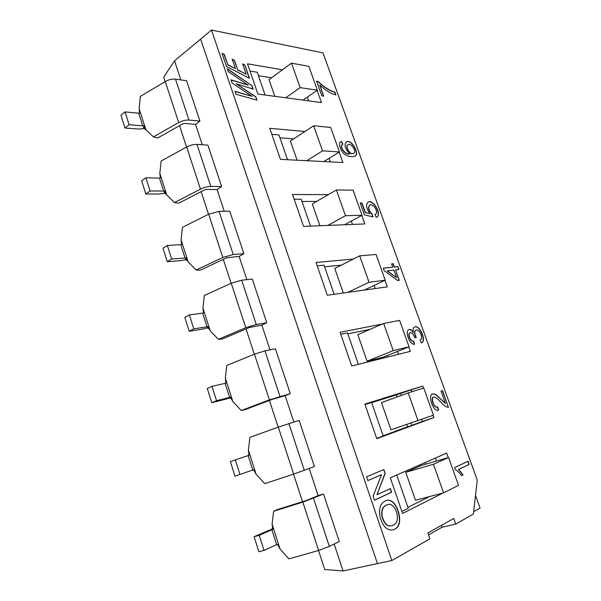 <?xml version="1.0" encoding="UTF-8"?>
<svg xmlns="http://www.w3.org/2000/svg" width="601" height="601" viewBox="0 0 601 601"><rect width="100%" height="100%" fill="white"/><g stroke="black" fill="none" stroke-linecap="round" stroke-linejoin="round"><path stroke-width="0.9" d="M272.576 528.204L272.088 524.17L280.013 548.938L277.459 544.281L276.64 544.611L271.9 529.759L272.711 529.436L271.667 529.211L254.103 536.701L259.234 535.326L271.9 529.759M272.614 528.542L272.711 529.436M272.531 527.806L271.667 529.211M254.103 536.701L258.858 551.741L264.019 550.441L276.64 544.611M272.088 524.17L273.62 511.263L302.821 502.113L323.533 494.045L339.257 541.493L329.356 546.429L318.635 550.456L302.821 502.113M309.214 468.525L318.162 495.615L306.337 500.475L277.301 509.588L273.62 511.263M280.013 548.938L288.916 558.892L318.635 550.456M259.234 535.326L264.019 550.441M248.393 450.141L256.101 474.234L253.614 469.712L252.796 469.997L248.175 455.55L248.994 455.273L248.393 450.141L249.888 437.355L278.293 427.108L299.133 420.415L314.421 466.556L293.664 474.106L278.293 427.108M254.035 470.463L252.796 469.997L234.983 476.187L230.363 461.568L248.175 455.55M248.912 454.469L248.228 455.535M256.101 474.234L264.763 483.67L293.664 474.106M235.299 459.81L239.957 474.505M225.863 382.536L225.352 378.119L232.85 401.558L230.416 397.178L229.597 397.411L225.097 383.355L225.923 383.13L225.863 382.536L225.743 383.183M230.416 397.178L229.732 398.005L224.827 399.44L211.777 402.715L216.555 400.679L229.597 397.411M231.197 398.568L229.732 398.005M211.777 402.715L207.285 388.494L212.025 386.383L225.097 383.355M225.352 378.119L226.802 365.446L254.441 354.184L264.966 350.879L275.393 348.783L290.268 393.678L269.383 399.883L254.441 354.184M293.851 422.03L285.167 395.728L273.087 399.064L245.133 409.619L241.271 410.513L269.383 399.883M232.85 401.558L241.271 410.513M212.025 386.383L216.555 400.679M203.423 312.46L202.92 308.028L210.222 330.843L207.841 326.583L207.014 326.779L202.642 313.098L203.469 312.911L203.423 312.46L203.401 312.933M207.841 326.583L207.345 327.958L202.424 329.138L189.195 331.241L193.792 328.867L207.014 326.779M208.975 328.589L207.345 327.958M189.195 331.241L184.823 317.403L189.383 314.962L202.642 313.098M202.92 308.028L204.34 295.467L231.235 283.236L241.685 280.186L252.285 279.074L266.769 322.767L256.274 324.495L245.779 327.703L231.235 283.236M270.014 349.865L261.856 325.149L249.61 327.432L222.393 338.979L218.418 339.332L245.779 327.703M210.222 330.843L218.418 339.332M189.383 314.962L193.792 328.867M181.577 244.231L181.081 239.791L188.188 262.006L185.867 257.867L185.04 258.024L180.781 244.705L181.577 244.562M185.867 257.867L185.544 259.76L180.616 260.684L167.221 261.683L171.646 258.986L185.04 258.024M187.332 260.443L185.544 259.76M167.221 261.683L162.961 248.213L167.356 245.456L180.781 244.705M181.081 239.791L182.464 227.343L208.66 214.196L219.034 211.387L229.792 211.206L243.893 253.742L233.233 254.508L222.806 257.468L208.66 214.196M246.823 279.645L239.153 256.439L226.757 257.731L200.261 270.21L196.174 270.044L222.806 257.468M188.188 262.006L196.174 270.044M167.356 245.456L171.646 258.986M160.294 177.783L159.813 173.336L166.74 194.972L164.464 190.953L163.637 191.065L159.49 178.091L160.302 177.986M164.464 190.953L164.313 193.327L159.378 194.025L145.825 193.973L150.085 190.968L163.637 191.065M166.244 194.07L164.313 193.327M145.825 193.973L141.678 180.848L145.908 177.791L159.49 178.091M159.813 173.336L161.166 160.993L186.678 146.99C190.194 145.194 193.627 144.338 196.978 144.413L207.886 145.104L221.619 186.535L210.801 186.393C207.473 186.475 204.024 187.384 200.456 189.12L186.678 146.99M224.248 211.297L217.051 189.533L206.233 189.428L204.513 189.878L178.707 203.236L174.515 202.582L200.456 189.12M166.74 194.972L174.515 202.582M145.908 177.791L150.085 190.968M139.567 113.041L139.094 108.586L145.84 129.666L143.616 125.759L142.79 125.842L138.748 113.198L139.567 113.131M143.616 125.759L143.624 128.599L138.681 129.072L124.993 128.021L129.087 124.73L142.79 125.842M145.69 129.395L143.624 128.599M124.993 128.021L120.951 115.242L125.023 111.899L138.748 113.198M139.094 108.586L140.409 96.355L165.267 81.541C168.708 79.663 172.111 78.874 175.492 79.174L186.543 80.707L199.923 121.079L188.962 120.065C185.604 119.907 182.178 120.741 178.685 122.566L165.267 81.541M202.259 144.743L195.52 124.347L184.56 123.385L182.854 123.798L157.702 137.982L153.42 136.878L178.685 122.566M145.84 129.666L153.42 136.878M125.023 111.899L129.087 124.73M443.591 492.888L433.464 464.265L448.579 457.489L458.525 485.338L443.591 492.888L415.486 500.265L405.75 472.303L421.196 465.49L420.828 464.445M433.464 464.265L405.75 472.303M448.579 457.489L421.196 465.49M433.456 415.163L390.958 429.813L381.47 402.58L408.214 392.934L423.765 388.036L433.456 415.163M418.071 420.79L408.214 392.934M383.13 357.204L367.061 361.186L357.82 334.652L383.633 323.496L399.597 320.371L409.041 346.8L383.13 357.204L383.438 358.068M409.041 346.8L393.234 350.616L367.061 361.186M393.234 350.616L383.633 323.496M385.241 280.194L369.052 282.275L359.699 255.861L376.038 254.433L385.241 280.194L364.274 290.08M369.052 282.275L347.881 292.364M343.321 293.003L334.772 268.459L359.699 255.861M362.05 215.271L345.492 215.714L336.38 189.976L353.08 190.156L362.05 215.271L344.568 224.751M345.492 215.714L327.853 225.42M319.897 225.736L312.31 203.934L336.38 189.976M339.437 151.963L322.534 150.851L313.654 125.767L330.685 127.472L339.437 151.963L323.811 161.564M322.534 150.851L306.788 160.7M297.082 160.204L290.396 141.017L313.654 125.767M317.381 90.218L300.154 87.626L291.5 63.165L308.846 66.328L317.381 90.218L302.994 100.119M300.154 87.626L285.678 97.79M274.837 96.34L269.023 79.64L291.5 63.165M428.521 534.89L442.043 527.28L455.761 524.087L453.778 518.475L427.844 532.959L429.895 538.834L391.837 560.538L211.492 30.05L322.985 52.88L477.239 480.079L473.4 514.028L455.761 524.087M180.848 79.918L174.538 60.829L200.621 39.103L377.436 563.61L200.621 39.103L211.492 30.05M334.156 544.04L343.043 570.95L324.72 569.523L318.5 550.493M174.538 60.829L163.697 77.153L165.155 81.608M302.528 501.67L293.528 474.151M278.158 427.161L269.428 400.446M254.313 354.229L246.042 328.942M231.115 283.296L223.287 259.362M208.539 214.256L201.132 191.629M186.558 147.057L179.564 125.662M318.162 495.615L323.533 494.045M195.52 124.347L199.923 121.079M217.051 189.533L221.619 186.535M239.153 256.439L243.893 253.742M261.856 325.149L266.769 322.767M285.167 395.728L290.268 393.678M343.043 570.95L391.837 560.538M318.094 81.39C323.886 86.995 329.498 90.556 334.937 92.081L335.951 94.883C330.835 93.621 325.419 90.33 319.717 85.004L323.691 96.1L321.843 95.829L316.592 81.143L317.914 81.518C323.699 87.115 329.318 90.676 334.757 92.201L334.937 92.081M316.652 81.308L317.914 81.518M323.451 96.062L319.717 85.004M347.791 144.894L347.694 144.946C345.132 146.066 349.001 154.074 352.201 153.706L353.606 153.353M346.199 142.091C351.315 138.576 359.849 154.337 354.966 156.147M340.519 141.941L341.496 141.648L342.63 144.42M342.112 144.683L342.014 144.743C339.212 147.846 346.101 155.193 349.474 153.954L349.662 153.833C345.102 148.958 343.975 145.021 346.289 142.031C351.382 138.23 360.187 154.434 355.063 156.087C351.645 157.282 348.107 156.636 344.456 154.141C340.744 151.392 337.912 143.158 340.609 141.881L341.684 141.528L342.833 144.345L342.202 144.623C339.4 147.733 346.289 155.073 349.662 153.833M352.389 153.593L353.704 153.3C357.204 151.384 350.969 142.369 347.881 144.833C345.32 145.953 349.189 153.954 352.389 153.593L352.201 153.706M375.016 214.347L375.505 214.151C379.103 212.469 372.936 202.507 369.683 205.159C367.932 207.533 368.781 210.545 372.229 214.196L372.958 216.916L364.416 214.85L360.187 203.01L361.967 202.995L365.363 212.476L369.863 213.64C366.242 208.216 365.663 204.393 368.12 202.154C373.048 198.54 382.056 214.384 376.985 217.044L376.218 217.314L375.016 214.347M375.024 214.384L375.4 214.196M369.592 205.219L369.495 205.264C367.737 207.638 368.586 210.658 372.034 214.302L372.229 214.196M360.224 203.115L361.772 203.108L365.168 212.581L369.863 213.64M368.022 202.214C372.973 198.871 381.71 214.287 376.887 217.096M420.107 339.941C423.96 338.799 419.475 328.454 416.035 330.152C414.284 331.226 414.382 333.713 416.32 337.619L414.66 337.627C413.533 334.118 412.001 332.481 410.055 332.706C407.486 334.021 410.393 341.593 413.721 341.188L414.51 344.29C409.627 344.997 404.593 331.489 408.883 329.573C410.258 329.055 411.745 329.949 413.345 332.248C412.819 329.318 413.27 327.583 414.682 327.049C419.513 324.037 427.026 341.165 421.421 342.908L420.107 339.941M415.937 330.197L415.832 330.234C414.089 331.309 414.172 333.773 416.072 337.619M408.785 329.618C410.137 329.19 411.587 330.099 413.142 332.33L413.345 332.248M414.585 327.094C419.34 324.375 426.62 340.82 421.414 342.893M448.594 407.23L448.444 407.29C446.318 407.215 444.086 405.795 441.727 403.023C437.558 398.508 434.876 396.562 433.704 397.208C430.737 396.375 433.494 408.688 437.641 406.877L438.602 410.167C433.141 412.451 427.454 394.669 432.57 393.986C434.365 393.655 436.228 394.526 438.137 396.607L445.454 403.481L441.006 391.131L442.599 390.605L448.331 407.32M433.599 397.246L433.486 397.284C430.526 396.45 433.276 408.763 437.423 406.945L437.641 406.877M441.006 391.131L442.599 390.605M442.389 390.68L448.384 407.298M432.465 394.031C434.23 393.768 436.078 394.669 437.994 396.75L445.454 403.481M467.878 461.358L468.99 464.445L458.533 469.434L462.853 474.918L461.448 475.609M455.31 469.682L454.574 467.623L468.081 461.26L469.208 464.385L458.758 469.373L463.078 474.858L461.47 475.646C459.495 472.702 457.436 470.711 455.31 469.682M386.15 500.686C396.51 496.584 405.224 525.364 394.511 529.15L392.558 529.917M394.744 529.09L392.678 529.887C387.134 530.766 382.927 526.514 380.065 517.13C378.6 507.92 380.666 502.428 386.263 500.656C396.63 496.313 405.525 525.266 394.744 529.09L394.511 529.15M442.043 527.28L441.382 525.402M401.904 511.466L408.244 508.288L396.728 475.03M442.96 493.053L402.58 513.434L390.312 477.855L446.663 453.094L448.271 457.579M407.914 507.349L429.437 496.599M425.598 464.205L425.035 462.597M393.415 525.041C402.152 521.315 394.872 501.279 387.66 504.637C383.085 506.042 381.259 509.956 382.183 516.364C384.242 523.448 387.337 526.589 391.446 525.8L393.415 525.041M475.511 495.419L480.049 508.04L473.671 511.646M435.364 458.06L436.424 461.042M397.103 396.945L396.39 394.917L400.634 393.377L422.721 386.06L423.465 388.133M411.249 390.064L411.858 391.784M421.677 419.468L422.383 421.459L411.895 425.335L411.114 423.104M433.156 415.268L433.96 417.515L422.383 421.459M433.96 417.515L376.797 438.677L364.86 404.075L422.721 386.06M397.539 351.42L398.568 354.305M408.74 346.92L410.333 351.375L351.713 365.971L340.106 332.308L382.416 324.022M374.138 285.43L375.242 288.548M384.956 280.329L387.292 286.865L327.32 295.234L316.021 262.479L353.358 259.069M351.315 221.093L352.502 224.436M361.772 215.413L364.822 223.94L303.565 226.389L292.567 194.499L328.334 194.641M329.055 158.341L330.317 161.894M339.167 152.128L342.886 162.533L280.449 159.363L269.736 128.306L304.902 131.506M307.344 97.122L308.674 100.878M317.118 90.398L321.475 102.591L257.927 94.072L247.492 63.819L282.455 69.799M255.823 96.799L256.988 100.164L235.953 94.244L234.946 91.284L252.029 96.333L232.144 83.043L231.039 79.805L248.19 85.162L228.245 71.602L227.246 68.664L252.022 85.755L253.179 89.121L236.193 83.749L255.823 96.799L256.725 100.089M390.41 488.583L391.664 492.242L374.513 500.182L373.146 496.163L381.492 474.73L367.835 480.575L366.565 476.841L383.851 469.546L385.188 473.423L376.977 494.706L390.41 488.583M397.877 266.589L398.921 269.503L395.503 269.894L399.252 280.306L397.622 280.517L384.167 270.653L383.28 268.189L392.814 267.144L391.642 263.892L393.279 263.719L394.444 266.964L397.877 266.589L398.703 269.526M244.9 65.081L249.453 78.295L226.494 66.456L222.002 53.264L224.338 54.496L227.809 64.683L235.442 68.634L232.211 59.191L234.503 60.401L237.726 69.821L246.215 74.216L242.661 63.894L244.9 65.081L249.167 78.145M387.284 270.833L396.577 277.617L393.865 270.082L387.082 270.931L396.577 277.617M391.664 263.959L393.077 263.816L394.248 267.062L397.674 266.686M383.31 268.264L392.814 267.144M395.503 269.894L399.026 280.336M409.95 332.751L409.844 332.789C407.275 334.103 410.183 341.676 413.518 341.27L414.269 344.268M372.034 214.302L372.718 216.863M334.757 92.201L335.711 94.838M387.54 504.667L387.427 504.697C382.852 506.11 381.019 510.016 381.943 516.424C384.009 523.509 387.097 526.649 391.213 525.852L391.326 525.822M390.184 488.681L391.664 492.242M391.431 492.302L374.498 500.145M367.827 480.552L381.492 474.73M383.633 469.636L385.188 473.423M384.956 473.49L376.977 494.706M222.1 53.564L224.338 54.496M224.15 54.646L227.809 64.683M227.621 64.833L235.442 68.634M232.317 59.491L234.503 60.401M234.315 60.543L237.726 69.821M237.545 69.964L246.215 74.216M242.766 64.187L244.72 65.224M235.021 91.502L252.029 96.333M231.115 80.031L248.19 85.162M227.366 69.025L252.022 85.755M251.834 85.89L252.916 89.038M255.635 96.934L236.193 83.749M293.626 138.899L279.931 137.802M316.682 201.403L301.987 201.485M341.308 265.161L324.608 266.806M369.991 329.393L347.821 333.833M383.13 435.793L407.583 426.763L406.802 424.539M396.39 394.917L371.651 402.647M265.124 95.041L257.22 72.233L249.986 71.061M271.554 77.784L258.43 75.711M287.518 159.716L278.932 134.917L271.81 134.323M310.514 226.111L301.199 199.209L294.197 199.231M334.126 294.287L324.052 265.191L317.178 265.845M358.376 364.311L347.498 332.909L340.775 334.246M376.684 438.347L383.19 435.943L371.583 402.445L365.002 404.496M401.348 395.413L400.634 393.377M407.583 426.763L411.895 425.335M387.81 356.979L387.299 355.537M437.423 406.945L438.377 410.205M313.497 498.267L329.356 546.429M288.893 423.547L304.309 470.373M264.966 350.879L279.961 396.42M241.685 280.186L256.274 324.495M219.034 211.387L233.233 254.508M196.978 144.413L210.801 186.393M175.492 79.174L188.962 120.065M277.775 544.837L277.264 544.356"/></g></svg>
